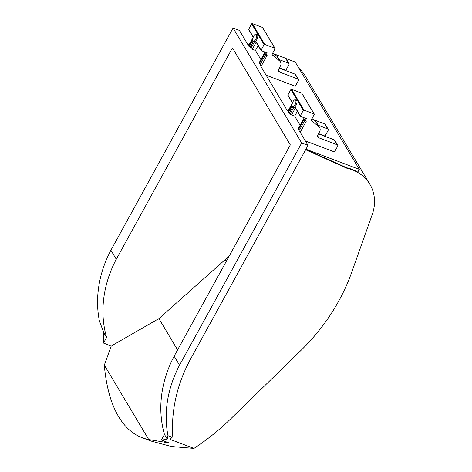 <?xml version="1.0" encoding="UTF-8"?>
<svg xmlns="http://www.w3.org/2000/svg" width="472" height="472" viewBox="0 0 472 472"><rect width="100%" height="100%" fill="white"/><g stroke="black" fill="none" stroke-linecap="round" stroke-linejoin="round"><path stroke-width="0.71" d="M116.277 259.258L110.896 250.243A122.201 104.967 -30.8 0 0 99.344 320.706L103.793 332.813L106.589 337.498A122.201 104.967 -30.8 0 1 116.277 259.258L232.448 47.938L290.315 144.88L174.138 356.201L179.525 365.216L301.691 142.986L308.027 145.382L190.989 358.272A157.506 135.293 -30.8 0 0 172.551 423.773L172.156 437.267L170.038 439.355L193.962 448.4L171.454 446.524L150.898 441.013L142.078 437.68A217.917 92.176 -69.3 0 0 148.721 439.538L169.118 442.96L161.377 440.034A217.917 92.176 -69.3 0 0 167.247 439.125L167.973 435.685A122.201 104.967 -30.8 0 1 179.525 365.216M292.392 103.055L288.168 110.743L288.481 111.274M292.416 102.979L287.896 95.409A0.496 0.431 -30.8 0 1 287.902 94.99L290.888 89.556A0.496 0.431 -30.8 0 1 291.543 89.302L301.673 93.131A0.496 0.431 -30.8 0 1 301.868 93.297L314.287 114.1A0.496 0.431 -30.8 0 1 314.281 114.513L311.49 119.587A1.245 1.068 -30.8 0 0 311.691 120.873L318.789 126.62A4.98 4.277 -30.8 0 1 319.644 127.605A4.98 4.277 -30.8 0 1 319.591 131.753L317.851 134.921A2.49 2.142 -30.8 0 0 317.827 136.992A2.49 2.142 -30.8 0 0 318.812 137.806L337.179 144.751A1.245 1.068 -30.8 0 1 337.657 146.196L334.5 151.943L305.366 140.927M313.266 119.599L324.76 123.947A1.245 1.068 -30.8 0 1 325.255 124.354L328.193 129.281A1.245 1.068 -30.8 0 1 328.182 130.319L325.025 136.066L318.565 133.623M265.742 54.469L260.391 64.204L261.37 65.844L260.314 65.449L287.112 110.342L288.168 110.743M272.149 54.622L279.572 60.917A4.98 4.277 -30.8 0 1 280.433 61.909A4.98 4.277 -30.8 0 1 280.374 66.056L278.639 69.219A2.49 2.142 -30.8 0 0 278.61 71.296A2.49 2.142 -30.8 0 0 279.601 72.11L297.962 79.054A1.245 1.068 -30.8 0 1 298.446 80.494L295.283 86.24L266.149 75.225M252.791 39.164L248.874 46.285L250.26 47.229L250.909 48.327A1.245 0.36 -151.2 0 0 252.296 49.271L255.458 50.469L260.898 59.584M106.589 337.498L103.515 343.091L111.25 346.017L104.318 365.151L148.721 439.538M104.318 365.151A217.917 92.176 -69.3 0 0 118.637 416.688A217.917 92.176 -69.3 0 0 142.078 437.68M264.113 51.737L264.751 52.811L259.004 63.254L259.334 63.803L265.075 53.354L266.06 55L267.111 55.395L261.37 65.844M111.25 346.017L158.911 318.618L177.59 349.923L158.911 318.618L225.055 259.753L226.153 261.588M229.28 255.895A196.747 169 -30.8 0 1 225.055 259.753M305.815 149.4L346.684 167.761A43.955 37.76 -30.8 0 1 357.782 172.103L359.286 169.365L305.933 149.193M272.822 52.905L276.633 55.991A4.98 4.277 -30.8 0 1 277.489 56.976L280.433 61.909M110.896 250.243L233.068 28.013L239.398 30.409L247.894 44.639L249.269 45.572M233.068 28.013L301.691 142.986M255.741 39.264A3.735 1.581 110.7 0 1 253.434 41.117A3.735 1.581 110.7 0 1 253.281 37.064A3.735 1.581 110.7 0 1 256.078 34.131A3.735 1.581 110.7 0 1 255.741 39.264M266.06 55L267.205 52.911L261.299 50.675A0.496 0.431 -30.8 0 1 261.104 50.097L255.724 41.082A3.735 1.581 -69.3 0 0 256.792 39.666A3.735 1.581 -69.3 0 0 257.134 34.527L256.078 34.131M253.204 37.282L248.679 29.706A0.496 0.431 -30.8 0 1 248.685 29.293L251.67 23.86A0.496 0.431 -30.8 0 1 252.325 23.6L262.456 27.429A0.496 0.431 -30.8 0 1 262.656 27.594L275.07 48.398A0.496 0.431 -30.8 0 1 275.07 48.817L272.279 53.891A1.245 1.068 -30.8 0 0 272.48 55.171M305.272 120.696L304.292 119.056L298.552 129.505L299.602 129.906L300.587 131.546L306.328 121.097L305.272 120.696L306.422 118.608L300.511 116.372A0.496 0.431 -30.8 0 1 300.322 115.799L294.941 106.784A3.735 1.581 -69.3 0 0 296.009 105.362A3.735 1.581 -69.3 0 0 296.351 100.229L295.295 99.828A3.735 1.581 110.7 0 1 294.953 104.967A3.735 1.581 110.7 0 1 292.652 106.82A3.735 1.581 110.7 0 1 292.498 102.766A3.735 1.581 110.7 0 1 295.295 99.828M279.064 59.608L288.486 63.171A1.245 1.068 -30.8 0 1 288.964 64.617L285.808 70.363L279.347 67.921M295.378 107.94L291.507 114.973L294.675 116.171L300.115 125.281M297.366 111.274L294.675 116.171M259.334 63.803L260.391 64.204M300.322 115.799L303.307 110.365A0.496 0.431 -30.8 0 1 303.956 110.106L314.092 113.935A0.496 0.431 -30.8 0 1 314.287 114.1M259.399 62.546A1.245 0.36 -151.2 0 1 259.376 62.357L264.686 52.699M161.377 440.034L164.451 434.441A122.201 104.967 -30.8 0 1 174.138 356.201M164.451 434.441L167.247 439.125M167.973 435.685L172.156 437.267M305.638 149.724L347.008 168.309A43.955 37.76 -30.8 0 1 369.859 184.263A43.955 37.76 -30.8 0 1 372.237 214.518L351.675 272.368A196.747 169 -30.8 0 1 300.717 350.678L230.247 419.295A211.692 181.832 -30.8 0 1 193.962 448.4M318.276 125.31L327.704 128.874A1.245 1.068 -30.8 0 1 328.193 129.281M261.104 50.097L264.09 44.663A0.496 0.431 -30.8 0 1 264.745 44.403L274.875 48.238A0.496 0.431 -30.8 0 1 275.07 48.398M291.507 114.973A1.245 0.36 -151.2 0 1 290.127 114.023L289.472 112.932L292.805 106.873M298.552 129.505L298.221 128.956L303.968 118.507L303.325 117.439M253.588 41.176L250.26 47.229M304.959 120.165L299.602 129.906M253.175 37.359L248.95 45.041M274.049 53.896L285.542 58.245A1.245 1.068 -30.8 0 1 286.038 58.652L288.982 63.578M279.223 68.151L295.024 74.122A1.245 1.068 -30.8 0 1 295.519 74.529L298.457 79.455M103.793 332.813A217.917 92.176 -69.3 0 0 103.515 343.091M312.033 118.602L315.851 121.693A4.98 4.277 -30.8 0 1 316.706 122.679L319.644 127.605M252.839 40.22L249.204 46.828M346.684 167.761L347.008 168.309M300.587 131.546L299.531 131.145L308.027 145.382M318.441 133.853L334.235 139.824A1.245 1.068 -30.8 0 1 334.731 140.231L337.675 145.158M292.003 104.867L288.091 111.982L289.472 112.932M247.523 44.02L249.169 44.639M285.973 58.557L295.236 62.056L359.286 169.365M298.617 128.242A1.245 0.36 -151.2 0 1 298.587 128.06L303.897 118.395M292.056 105.917L288.416 112.531M258.149 45.572L255.458 50.469M298.988 68.351A43.955 37.76 -30.8 0 1 305.154 75.856L369.859 184.263M276.633 55.991L279.572 60.917M248.685 29.293L253.299 37.017M290.888 89.556L303.307 110.365M287.902 94.99L292.51 102.719M324.76 123.947L327.704 128.874M262.456 27.429L274.875 48.238M293.844 107.268L290.127 114.023M254.626 41.566L250.909 48.327M315.851 121.693L318.789 126.62M317.579 135.735L318.812 137.806M252.325 23.6L264.745 44.403M285.542 58.245L288.486 63.171M278.362 70.039L279.601 72.11M295.024 74.122L297.962 79.054M334.235 139.824L337.179 144.751M256.16 42.238L252.296 49.271M251.67 23.86L264.09 44.663M311.361 120.319L311.691 120.873M301.673 93.131L314.092 113.935M291.543 89.302L303.956 110.106M253.434 41.117L256.089 42.12M294.852 107.067L300.316 116.212M255.641 41.365L261.099 50.51M292.652 106.82L295.307 107.822"/></g></svg>
